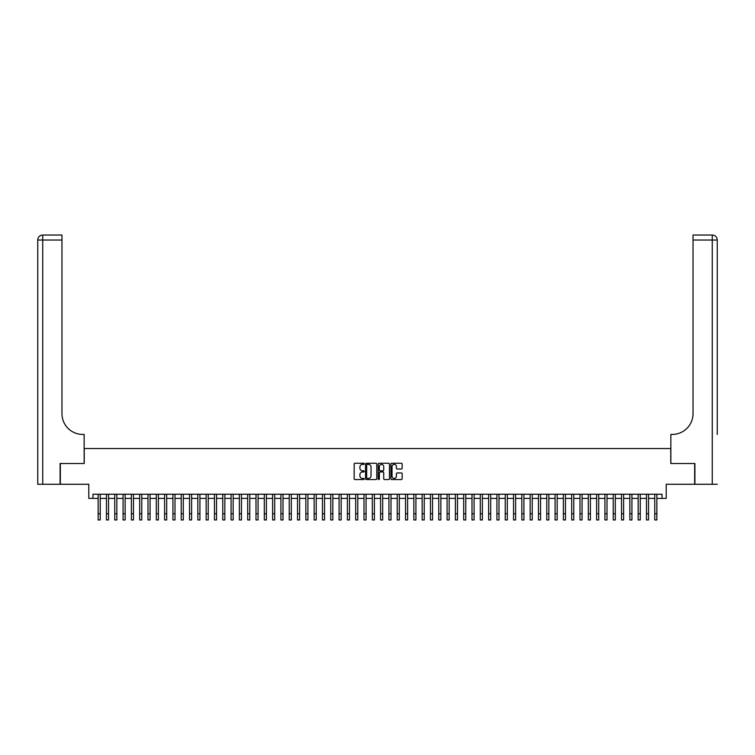 <?xml version="1.0" encoding="UTF-8"?>
<svg xmlns="http://www.w3.org/2000/svg" width="755" height="755" viewBox="0 0 755 755"><rect width="100%" height="100%" fill="white"/><g stroke="black" fill="none" stroke-linecap="round" stroke-linejoin="round"><path stroke-width="1.13" d="M364.212 463.815A0.566 0.566 0 0 0 363.636 463.249L354.973 463.249A0.812 0.812 0 0 0 354.161 464.061L354.161 478.736A0.812 0.812 0 0 0 354.973 479.557L363.636 479.557A0.566 0.566 0 0 0 364.212 478.981A0.566 0.566 0 0 0 363.636 478.415L362.513 478.415A2.614 2.614 0 0 1 359.909 475.801L359.909 474.584A2.614 2.614 0 0 1 362.513 471.969L363.636 471.969A0.566 0.566 0 0 0 364.212 471.403A0.566 0.566 0 0 0 363.636 470.827L362.513 470.827A2.614 2.614 0 0 1 359.909 468.223L359.909 466.996A2.614 2.614 0 0 1 362.513 464.391L363.636 464.391A0.566 0.566 0 0 0 364.212 463.815M401.33 468.997A0.812 0.812 0 0 0 402.151 468.175L402.151 464.061A0.812 0.812 0 0 0 401.33 463.249L391.713 463.249A0.812 0.812 0 0 0 390.892 464.061L390.892 478.736A0.812 0.812 0 0 0 391.713 479.557L401.33 479.557A0.812 0.812 0 0 0 402.151 478.736L402.151 473.762A0.812 0.812 0 0 0 401.33 472.951L397.215 472.951A0.812 0.812 0 0 0 396.394 473.762L396.394 476.235A2.18 2.18 0 0 1 394.214 478.415A2.18 2.18 0 0 1 392.034 476.235L392.034 466.571A2.18 2.18 0 0 1 394.214 464.391A2.18 2.18 0 0 1 396.394 466.571L396.394 468.175A0.812 0.812 0 0 0 397.215 468.997L401.33 468.997M92.959 498.404L92.959 494.242L662.041 494.242L662.041 498.404L666.203 498.404L666.203 484.276L694.657 484.276L694.657 463.504L670.77 463.504L670.77 448.555L84.23 448.555L84.23 463.504L60.343 463.504L60.343 484.276L88.797 484.276L88.797 498.404L98.15 498.404M376.783 464.061A0.812 0.812 0 0 0 375.971 463.249L366.345 463.249A0.812 0.812 0 0 0 365.533 464.061L365.533 478.736A0.812 0.812 0 0 0 366.345 479.557L375.971 479.557A0.812 0.812 0 0 0 376.783 478.736L376.783 464.061M379.029 463.249L388.655 463.249A0.812 0.812 0 0 1 389.467 464.061L389.467 478.736A0.812 0.812 0 0 1 388.655 479.557L384.531 479.557A0.812 0.812 0 0 1 383.719 478.736L383.719 472.79A0.812 0.812 0 0 0 382.898 471.969L380.171 471.969A0.812 0.812 0 0 0 379.359 472.79L379.359 478.981A0.566 0.566 0 0 1 378.784 479.557A0.566 0.566 0 0 1 378.217 478.981L378.217 464.061A0.812 0.812 0 0 1 379.029 463.249M100.226 498.404L106.455 498.404M108.531 498.404L114.76 498.404M116.836 498.404L123.074 498.404M125.151 498.404L131.379 498.404M133.456 498.404L139.684 498.404M141.761 498.404L147.999 498.404M150.075 498.404L156.304 498.404M158.38 498.404L164.609 498.404M166.685 498.404L172.923 498.404M175 498.404L181.228 498.404M183.305 498.404L189.533 498.404M191.61 498.404L197.838 498.404M199.924 498.404L206.153 498.404M208.229 498.404L214.458 498.404M216.534 498.404L222.763 498.404M224.839 498.404L231.077 498.404M233.153 498.404L239.382 498.404M241.458 498.404L247.687 498.404M249.763 498.404L256.002 498.404M258.078 498.404L264.307 498.404M266.383 498.404L272.612 498.404M274.688 498.404L280.917 498.404M283.002 498.404L289.231 498.404M291.307 498.404L297.536 498.404M299.612 498.404L305.841 498.404M307.917 498.404L314.155 498.404M316.232 498.404L322.461 498.404M324.537 498.404L330.766 498.404M332.842 498.404L339.08 498.404M341.156 498.404L347.385 498.404M349.461 498.404L355.69 498.404M357.766 498.404L364.004 498.404M366.081 498.404L372.309 498.404M374.386 498.404L380.614 498.404M382.691 498.404L388.919 498.404M390.996 498.404L397.234 498.404M399.31 498.404L405.539 498.404M407.615 498.404L413.844 498.404M415.92 498.404L422.158 498.404M424.234 498.404L430.463 498.404M432.539 498.404L438.768 498.404M440.844 498.404L447.083 498.404M449.159 498.404L455.388 498.404M457.464 498.404L463.693 498.404M465.769 498.404L471.998 498.404M474.083 498.404L480.312 498.404M482.388 498.404L488.617 498.404M490.693 498.404L496.922 498.404M498.998 498.404L505.237 498.404M507.313 498.404L513.542 498.404M515.618 498.404L521.847 498.404M523.923 498.404L530.161 498.404M532.237 498.404L538.466 498.404M540.542 498.404L546.771 498.404M548.847 498.404L555.076 498.404M557.162 498.404L563.39 498.404M565.467 498.404L571.695 498.404M573.772 498.404L580 498.404M582.077 498.404L588.315 498.404M590.391 498.404L596.62 498.404M598.696 498.404L604.925 498.404M607.001 498.404L613.239 498.404M615.316 498.404L621.544 498.404M623.621 498.404L629.849 498.404M631.926 498.404L638.164 498.404M640.24 498.404L646.469 498.404M648.545 498.404L654.774 498.404M656.85 498.404L662.041 498.404M367.241 464.391A0.566 0.566 0 0 0 366.675 464.957L366.675 477.839A0.566 0.566 0 0 0 367.241 478.415L368.431 478.415A2.614 2.614 0 0 0 371.035 475.801L371.035 466.996A2.614 2.614 0 0 0 368.431 464.391L367.241 464.391M383.719 466.609A2.18 2.18 0 0 0 381.539 464.429A2.18 2.18 0 0 0 379.359 466.609L379.359 470.016A0.812 0.812 0 0 0 380.171 470.827L382.898 470.827A0.812 0.812 0 0 0 383.719 470.016L383.719 466.609M98.15 513.73L100.226 513.73L100.226 519.959L98.15 519.959L98.15 494.242M100.226 513.73L100.226 494.242M60.098 463.504L84.145 463.504L84.145 434.427L82.739 434.427A20.772 20.772 0 0 1 61.967 413.664L61.967 240.024L42.733 240.024L42.733 484.276L60.098 484.276L60.098 463.504M42.733 484.276L37.75 484.276L37.75 240.024A4.983 4.983 0 0 1 42.733 235.041L61.967 235.041L61.967 240.024M37.75 434.427L37.75 240.024L42.733 240.024L42.733 235.041M82.739 434.427A20.772 20.772 0 0 1 61.967 413.664M717.25 484.276L694.902 484.276L694.902 463.504L670.855 463.504L670.855 434.427L672.261 434.427A20.772 20.772 0 0 0 693.033 413.664L693.033 235.041L712.267 235.041A4.983 4.983 0 0 1 717.25 240.024L717.25 434.427M672.261 434.427A20.772 20.772 0 0 0 693.033 413.664M712.267 484.276L712.267 240.024L717.25 240.024A4.983 4.983 0 0 0 712.267 235.041A4.983 4.983 0 0 1 717.25 240.024A4.983 4.983 0 0 0 712.267 235.041L712.267 240.024L693.033 240.024M106.455 513.73L108.531 513.73L108.531 519.959L106.455 519.959L106.455 494.242M108.531 513.73L108.531 494.242M114.76 513.73L116.836 513.73L116.836 519.959L114.76 519.959L114.76 494.242M116.836 513.73L116.836 494.242M123.074 513.73L125.151 513.73L125.151 519.959L123.074 519.959L123.074 494.242M125.151 513.73L125.151 494.242M131.379 513.73L133.456 513.73L133.456 519.959L131.379 519.959L131.379 494.242M133.456 513.73L133.456 494.242M139.684 513.73L141.761 513.73L141.761 519.959L139.684 519.959L139.684 494.242M141.761 513.73L141.761 494.242M147.999 513.73L150.075 513.73L150.075 519.959L147.999 519.959L147.999 494.242M150.075 513.73L150.075 494.242M156.304 513.73L158.38 513.73L158.38 519.959L156.304 519.959L156.304 494.242M158.38 513.73L158.38 494.242M164.609 513.73L166.685 513.73L166.685 519.959L164.609 519.959L164.609 494.242M166.685 513.73L166.685 494.242M172.923 513.73L175 513.73L175 519.959L172.923 519.959L172.923 494.242M175 513.73L175 494.242M181.228 513.73L183.305 513.73L183.305 519.959L181.228 519.959L181.228 494.242M183.305 513.73L183.305 494.242M189.533 513.73L191.61 513.73L191.61 519.959L189.533 519.959L189.533 494.242M191.61 513.73L191.61 494.242M197.838 513.73L199.924 513.73L199.924 519.959L197.838 519.959L197.838 494.242M199.924 513.73L199.924 494.242M206.153 513.73L208.229 513.73L208.229 519.959L206.153 519.959L206.153 494.242M208.229 513.73L208.229 494.242M214.458 513.73L216.534 513.73L216.534 519.959L214.458 519.959L214.458 494.242M216.534 513.73L216.534 494.242M222.763 513.73L224.839 513.73L224.839 519.959L222.763 519.959L222.763 494.242M224.839 513.73L224.839 494.242M231.077 513.73L233.153 513.73L233.153 519.959L231.077 519.959L231.077 494.242M233.153 513.73L233.153 494.242M239.382 513.73L241.458 513.73L241.458 519.959L239.382 519.959L239.382 494.242M241.458 513.73L241.458 494.242M247.687 513.73L249.763 513.73L249.763 519.959L247.687 519.959L247.687 494.242M249.763 513.73L249.763 494.242M256.002 513.73L258.078 513.73L258.078 519.959L256.002 519.959L256.002 494.242M258.078 513.73L258.078 494.242M264.307 513.73L266.383 513.73L266.383 519.959L264.307 519.959L264.307 494.242M266.383 513.73L266.383 494.242M272.612 513.73L274.688 513.73L274.688 519.959L272.612 519.959L272.612 494.242M274.688 513.73L274.688 494.242M280.917 513.73L283.002 513.73L283.002 519.959L280.917 519.959L280.917 494.242M283.002 513.73L283.002 494.242M289.231 513.73L291.307 513.73L291.307 519.959L289.231 519.959L289.231 494.242M291.307 513.73L291.307 494.242M297.536 513.73L299.612 513.73L299.612 519.959L297.536 519.959L297.536 494.242M299.612 513.73L299.612 494.242M305.841 513.73L307.917 513.73L307.917 519.959L305.841 519.959L305.841 494.242M307.917 513.73L307.917 494.242M314.155 513.73L316.232 513.73L316.232 519.959L314.155 519.959L314.155 494.242M316.232 513.73L316.232 494.242M322.461 513.73L324.537 513.73L324.537 519.959L322.461 519.959L322.461 494.242M324.537 513.73L324.537 494.242M330.766 513.73L332.842 513.73L332.842 519.959L330.766 519.959L330.766 494.242M332.842 513.73L332.842 494.242M339.08 513.73L341.156 513.73L341.156 519.959L339.08 519.959L339.08 494.242M341.156 513.73L341.156 494.242M347.385 513.73L349.461 513.73L349.461 519.959L347.385 519.959L347.385 494.242M349.461 513.73L349.461 494.242M355.69 513.73L357.766 513.73L357.766 519.959L355.69 519.959L355.69 494.242M357.766 513.73L357.766 494.242M364.004 513.73L366.081 513.73L366.081 519.959L364.004 519.959L364.004 494.242M366.081 513.73L366.081 494.242M372.309 513.73L374.386 513.73L374.386 519.959L372.309 519.959L372.309 494.242M374.386 513.73L374.386 494.242M380.614 513.73L382.691 513.73L382.691 519.959L380.614 519.959L380.614 494.242M382.691 513.73L382.691 494.242M388.919 513.73L390.996 513.73L390.996 519.959L388.919 519.959L388.919 494.242M390.996 513.73L390.996 494.242M397.234 513.73L399.31 513.73L399.31 519.959L397.234 519.959L397.234 494.242M399.31 513.73L399.31 494.242M405.539 513.73L407.615 513.73L407.615 519.959L405.539 519.959L405.539 494.242M407.615 513.73L407.615 494.242M413.844 513.73L415.92 513.73L415.92 519.959L413.844 519.959L413.844 494.242M415.92 513.73L415.92 494.242M422.158 513.73L424.234 513.73L424.234 519.959L422.158 519.959L422.158 494.242M424.234 513.73L424.234 494.242M430.463 513.73L432.539 513.73L432.539 519.959L430.463 519.959L430.463 494.242M432.539 513.73L432.539 494.242M438.768 513.73L440.844 513.73L440.844 519.959L438.768 519.959L438.768 494.242M440.844 513.73L440.844 494.242M447.083 513.73L449.159 513.73L449.159 519.959L447.083 519.959L447.083 494.242M449.159 513.73L449.159 494.242M455.388 513.73L457.464 513.73L457.464 519.959L455.388 519.959L455.388 494.242M457.464 513.73L457.464 494.242M463.693 513.73L465.769 513.73L465.769 519.959L463.693 519.959L463.693 494.242M465.769 513.73L465.769 494.242M471.998 513.73L474.083 513.73L474.083 519.959L471.998 519.959L471.998 494.242M474.083 513.73L474.083 494.242M480.312 513.73L482.388 513.73L482.388 519.959L480.312 519.959L480.312 494.242M482.388 513.73L482.388 494.242M488.617 513.73L490.693 513.73L490.693 519.959L488.617 519.959L488.617 494.242M490.693 513.73L490.693 494.242M496.922 513.73L498.998 513.73L498.998 519.959L496.922 519.959L496.922 494.242M498.998 513.73L498.998 494.242M505.237 513.73L507.313 513.73L507.313 519.959L505.237 519.959L505.237 494.242M507.313 513.73L507.313 494.242M513.542 513.73L515.618 513.73L515.618 519.959L513.542 519.959L513.542 494.242M515.618 513.73L515.618 494.242M521.847 513.73L523.923 513.73L523.923 519.959L521.847 519.959L521.847 494.242M523.923 513.73L523.923 494.242M530.161 513.73L532.237 513.73L532.237 519.959L530.161 519.959L530.161 494.242M532.237 513.73L532.237 494.242M538.466 513.73L540.542 513.73L540.542 519.959L538.466 519.959L538.466 494.242M540.542 513.73L540.542 494.242M546.771 513.73L548.847 513.73L548.847 519.959L546.771 519.959L546.771 494.242M548.847 513.73L548.847 494.242M555.076 513.73L557.162 513.73L557.162 519.959L555.076 519.959L555.076 494.242M557.162 513.73L557.162 494.242M563.39 513.73L565.467 513.73L565.467 519.959L563.39 519.959L563.39 494.242M565.467 513.73L565.467 494.242M571.695 513.73L573.772 513.73L573.772 519.959L571.695 519.959L571.695 494.242M573.772 513.73L573.772 494.242M580 513.73L582.077 513.73L582.077 519.959L580 519.959L580 494.242M582.077 513.73L582.077 494.242M588.315 513.73L590.391 513.73L590.391 519.959L588.315 519.959L588.315 494.242M590.391 513.73L590.391 494.242M596.62 513.73L598.696 513.73L598.696 519.959L596.62 519.959L596.62 494.242M598.696 513.73L598.696 494.242M604.925 513.73L607.001 513.73L607.001 519.959L604.925 519.959L604.925 494.242M607.001 513.73L607.001 494.242M613.239 513.73L615.316 513.73L615.316 519.959L613.239 519.959L613.239 494.242M615.316 513.73L615.316 494.242M621.544 513.73L623.621 513.73L623.621 519.959L621.544 519.959L621.544 494.242M623.621 513.73L623.621 494.242M629.849 513.73L631.926 513.73L631.926 519.959L629.849 519.959L629.849 494.242M631.926 513.73L631.926 494.242M638.164 513.73L640.24 513.73L640.24 519.959L638.164 519.959L638.164 494.242M640.24 513.73L640.24 494.242M646.469 513.73L648.545 513.73L648.545 519.959L646.469 519.959L646.469 494.242M648.545 513.73L648.545 494.242M654.774 513.73L656.85 513.73L656.85 519.959L654.774 519.959L654.774 494.242M656.85 513.73L656.85 494.242"/></g></svg>
